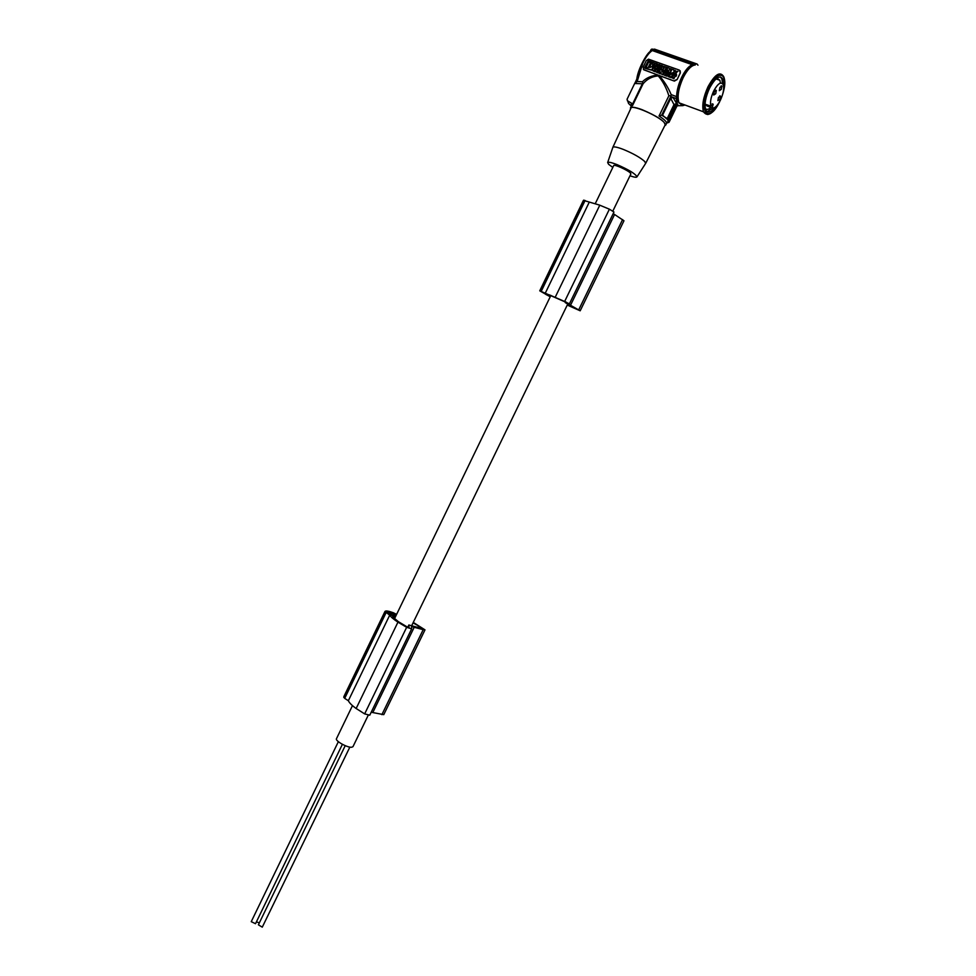 <?xml version="1.0" encoding="UTF-8"?>
<svg xmlns="http://www.w3.org/2000/svg" width="976" height="976" viewBox="0 0 976 976"><rect width="100%" height="100%" fill="white"/><g stroke="black" fill="none" stroke-linecap="round" stroke-linejoin="round"><path stroke-width="1.46" d="M697.974 65.209L697.108 64.038L693.155 63.513L692.143 64.66L652.163 50.508L650.76 51.155L651.041 49.63L649.955 51.789M666.608 123.159L669.06 122.232L668.731 120.451L675.465 106.835L674.562 105.75L676.685 104.481L676.575 103.468L677.295 103.737L676.161 98.491L676.612 96.624C676.771 90.561 678.479 84.095 681.699 77.226C685.067 70.516 688.544 66.331 692.143 64.66M677.295 103.737L678.271 105.725L682.492 105.652M680.223 70.809L680.333 72.944L677.137 79.532L680.248 72.834L679.333 70.089L648.491 59.17L646.246 60.646L643.099 67.173L643.989 69.882L674.379 81.093L659.117 75.567C664.095 81.02 668.121 87.376 671.207 94.648L670.756 96.502L676.161 98.491M674.88 105.323L673.989 104.615L676.551 103.419L672.989 97.332L670.732 98.381L662.57 115.192L668.743 120.646M677.063 103.212L676.417 103.395L677.283 103.688M676.685 104.481L677.381 104.639M675.026 106.36L677.612 105.164L677.137 104.554M677.612 105.164L678.271 105.725M675.465 106.835L678.027 105.64M667.12 118.743L673.989 104.615L670.732 98.381M670.756 96.502L661.679 115.205L665.9 117.754C668.621 120.072 669.56 121.646 668.706 122.476M661.679 115.205L659.044 116.01C664.485 119.536 666.974 122.012 666.523 123.44L665.717 125.111C664.522 121 656.592 115.839 641.927 109.617C635.254 107.201 631.423 106.616 630.447 107.885L630.569 108.995M636.901 78.861L634.754 83.509L643.074 83.79C646.978 79.08 652.041 76.445 658.251 75.884C662.826 81.203 666.364 87.84 668.865 95.782L670.341 95.697M643.379 69.503L659.117 75.567M677.137 79.532L674.379 81.093M677.051 79.422L674.148 80.788M654.603 63.159L651.736 70.199L654.323 62.83L648.332 60.707L644.721 67.429L645.221 68.418L651.468 69.857M645.221 68.418L651.736 70.199M677.978 71.297L676.002 72.822L676.624 75.189L675.111 74.64L674.526 73.127L671.817 73.224L674.209 71.943L673.623 69.735L675.416 71.297L677.978 71.297L675.734 72.492L676.624 75.189M674.636 73.542L673.599 74.103L671.817 73.224M675.148 70.284L675.563 71.224M655.201 67.49L653.603 66.673L655.299 63.172L657.421 63.928L656.653 66.429L655.457 66.075L655.201 67.49L653.603 66.673M655.726 66.405L657.702 66.514M658.373 65.111L658.007 64.453M671.952 73.505L670.341 72.688L672.049 69.174L673.391 69.65M667.377 68.686L665.876 68.552M666.718 70.04L665.217 69.906M666.242 71.285L662.545 69.894L666.169 71.431M661.996 69.564L662.814 70.223M670.414 72.785L669.06 72.468L668.182 70.15L667.45 71.651L666.169 71.187L667.865 67.673L669.158 68.137L669.768 70.126L670.5 68.613L671.976 69.32M668.353 70.687L667.718 71.992L666.169 71.187M669.158 68.137L669.865 69.918M661.521 68.466L660.984 69.564L659.434 68.771L660.069 67.466L658.934 67.063L658.312 68.369L657.031 67.905L658.727 64.404L660.008 64.855L659.41 66.087L660.532 66.49L661.13 65.258L662.411 65.721L662.35 66.746M660.984 69.564L659.434 68.771M659.971 67.673L659.203 67.405L658.58 68.698L657.031 67.905M660.008 64.855L659.776 66.222M664.741 72.395L663.961 71.87L664.4 70.967L667.438 72.065L667.303 73.212M666.388 72.98L667.242 73.273L666.388 72.98L665.437 74.932M665.168 75.506L663.57 74.798L664.839 72.187L663.961 71.87M666.632 76.14L665.022 75.323L668.231 72.346L669.573 72.834L669.646 77.226L668.121 75.713L665.022 75.323M668.096 75.933L667.157 75.603M664.119 72.065L662.814 74.762L661.264 73.969L662.545 74.432L664.241 70.919L662.96 70.455L662.228 71.956L661.63 69.967L662.326 71.748M660.813 72.517L660.191 73.81L658.641 73.017L659.922 73.481L660.654 71.98L661.264 73.969M655.909 71.858L657.665 72.761L658.995 72.297M659.788 70.65L659.3 69.54M655.872 69.455L656.201 68.259L656.214 69.113M655.738 69.284L654.994 68.93L654.042 70.296M655.421 70.76L654.701 71.358L655.421 70.65M652.92 70.809L654.969 71.699M676.014 76.457L676.197 75.213L676.014 76.457L675.136 76.14L673.867 78.751L672.318 77.958L673.586 75.335L672.049 74.847L671.988 76.689L672.793 76.945L672.049 77.629L672.537 76.616M673.489 75.542L672.318 75.176L671.366 76.531M670.768 77.616L672.049 77.629L670.219 77.055M648.735 61.781L645.978 67.49L648.052 67.82L650.455 62.818L648.735 61.781L646.039 67.515M650.26 65.063L649.845 64.318L649.674 65.441L650.26 65.063M650.626 63.696L649.077 66.905L649.967 67.503C652.993 66.368 653.493 64.794 651.468 62.757L650.663 64.087M650.504 62.659L649.003 62.122M650.321 64.697L649.479 65.404M649.308 67.417L650.931 64.428M652.456 63.562L651.626 63.086L650.894 64.038M676.368 74.859L674.843 74.31M655.457 66.075L654.933 67.149M655.86 65.221L656.592 64.526L655.86 65.221M656.531 64.745L656.238 65.355M671.683 73.176L670.341 72.688M667.145 69.174L666.047 68.21M667.413 68.625L667.608 67.576L663.656 66.27C661.35 67.149 660.972 68.357 662.545 69.894M665.778 67.869L667.218 68.381M666.486 70.528L665.12 69.223L666.754 69.979M665.913 71.102L666.291 70.296M666.95 68.942L666.559 69.747M663.485 67.466L663.387 69.015L663.485 67.466M664.29 67.783L663.168 68.967M668.792 72.139L670.341 72.932M671.793 69.076L670.085 72.602M660.715 69.235L662.411 65.721M665.12 75.591L666.12 72.651M663.57 74.798L664.863 75.262M666.998 72.968L667.438 72.065M669.646 77.226L668.048 76.409M669.573 72.834L669.39 76.897M667.56 74.591L668.206 74.823L668.316 73.822L667.56 74.591M661.63 69.967L660.337 69.516L658.641 73.017M657.092 68.698C654.859 70.321 654.957 71.565 657.397 72.431C660.057 71.028 660.105 69.772 657.543 68.649L657.092 68.698M657.238 69.869L657.263 71.346L657.238 69.869M658.153 70.113L657.043 71.297M655.713 69.259L654.725 68.601L655.177 70.357M656.201 68.259L654.554 67.551C651.797 69.15 651.834 70.418 654.701 71.358M676.197 75.213L671.866 73.773C669.695 74.505 669.243 75.677 670.512 77.275M673.867 78.751L672.318 77.958M675.136 76.14L673.611 78.422M675.758 76.116L674.88 75.799M657.836 75.103C651.431 75.64 646.295 77.86 642.44 81.764L637.157 81.508L642.806 63.245C645.783 57.206 648.723 53.143 651.639 51.033L650.528 51.362C647.271 52.301 637.243 69.991 636.718 80.13L636.864 79.654C639.353 67.149 643.818 57.877 650.284 51.85M634.754 83.509L637.157 81.508L636.73 80.166L634.864 83.07L627.043 99.296L628.715 103.602L631.313 106.103M642.44 81.764L642.855 83.338M632.558 105.567L632.021 103.798L631.265 106.213L632.558 105.567L643.074 83.79M628.251 102.834L628.715 103.602M654.518 49.117L697.108 64.038M694.412 63.355L654.908 49.398L651.663 49.142L651.639 51.033M652.432 49.117L693.155 63.513M631.472 105.701L631.289 103.066L627.312 100.687M631.289 103.066L632.07 103.724M637.304 80.752L636.718 80.13M651.663 49.142L651.041 49.63M664.79 125.684L665.717 125.111M630.947 108.19L630.972 108.129C631.765 104.249 659.3 116.229 664.314 122.671L665.205 124.855L645.673 163.37L644.709 161.479C640.28 157.514 633.143 153.488 623.322 149.413C617.296 147.108 613.806 146.412 612.879 147.291L612.782 147.559M612.806 167.421L608.621 164.322L607.658 162.528C608.463 161.809 611.549 162.48 616.917 164.566C628.837 169.751 635.522 173.85 636.986 176.839C636.547 177.62 634.217 177.266 629.971 175.79M612.867 211.036L630.874 173.948L630.337 172.972C627.605 170.068 613.928 163.98 613.697 165.566L595.299 203.594M675.599 106.567L676.746 106.396L676.746 105.591M674.562 105.75L668.011 119.231M712.163 107.848L706.978 105.957L705.733 104.408L710.87 106.152C709.918 102.309 710.857 97.258 713.712 90.975C717.885 83.424 721.057 81.35 723.228 84.741C724.277 88.584 723.338 93.708 720.434 100.101C717.384 105.933 714.627 108.519 712.163 107.848L713.2 104.286L712.224 103.81M714.298 91.768L716.323 90.451L715.737 93.72L713.712 95.038L714.298 91.768M719.898 87.413L721.911 86.095L721.313 89.365L719.312 90.67L719.898 87.413M718.458 97.417L720.459 96.099L719.861 99.32L717.872 100.638L718.458 97.417M713.114 104.139L710.87 106.152M706.978 105.957L707.588 104.957M723.558 86.022L723.021 79.324C719.946 74.542 715.469 77.458 709.589 88.096C705.502 97.136 704.208 104.334 705.697 109.678C707.698 113.619 710.992 112.679 715.591 106.86M722.521 83.582L721.862 78.91L720.386 76.909M720.447 83.119L719.885 80.276L716.945 78.141M567.324 304.927L577.78 309.624L565.58 302.804L566.519 302.304L549.281 294.825L550.598 296.009M417.996 627.263L418.631 625.982L422.657 628.715L408.846 624.994L409.054 627.775L408.017 627.434L398.476 621.736L393.279 617.442L392.681 616.576L395.439 616.808M368.196 715.31L352.995 746.64L351.738 747.238C347.456 747.86 334.939 740.833 336.476 738.698L352.47 705.624M349.847 747.116L262.276 927.151L258.396 924.821L345.223 745.664M342.393 744.322L255.517 923.711L251.247 921.673L338.355 741.675M259.36 922.845L256.395 921.881M411.945 625.262L413.055 622.859M418.631 625.982L413.092 622.883M413.275 622.407L424.999 629.862L383.763 714.652L371.185 712.248M396.622 614.368L393.157 612.672C388.375 610.976 385.654 610.561 384.971 611.452L343.857 696.644L344.699 698.377L348.359 700.719C349.286 702.793 351.799 705.331 355.886 708.332L364.658 713.895L369.758 715.201L411.604 628.934M387.252 612.464L391.669 615.319L395.975 615.685M393.901 615.514L394.682 613.892L396.366 614.892M394.682 613.892L387.265 612.452M424.999 629.862L423.194 629.679L381.872 714.664M384.971 611.452L389.705 615.148C390.803 616.905 393.462 619.174 397.683 621.98L406.65 627.3L411.665 628.861L411.543 626.568L423.194 629.679M414.434 626.787L372.978 712.175M348.359 700.719L389.705 615.148M343.796 697.425L385.008 612.062M343.845 697.547L385.056 612.172M356.142 708.515L397.952 622.151M391.01 615.124L392.096 612.879M407.736 627.3L408.846 624.994M550.427 296.362L542.851 292.178L545.974 294.496L546.316 293.776M545.974 294.496L550.305 296.619M613.209 213.585L623.969 220.759L580.183 310.795L567.251 305.073M580.183 310.795L568.117 303.89L569.423 303.804L613.965 212.036L609.39 209.193L599.484 205.07L583.428 200.348L539.752 290.824L569.423 303.804L613.965 212.036M550.22 296.789L539.752 290.824M540.192 290.824L583.965 200.129M540.094 290.799L583.855 200.129M545.328 293.081L589.248 202.191M555.344 296.985L599.789 205.192M614.477 214.696L570.448 305.403M565.226 302.572L565.58 301.828M567.361 304.951L567.739 304.183M707.149 111.679L713.188 108.031M705.367 108.592C706.746 109.922 708.613 109.519 710.967 107.409M676.99 105.53L676.807 104.481M668.865 95.782L659.044 116.01M642.391 83.704L632.424 104.359M676.612 96.624L671.207 94.648M692.289 65.941C683.932 69.015 674.379 94.733 678.723 102.199M679.064 102.822L683.359 104.408M695.315 64.941C691.337 65.38 687.275 69.662 683.115 77.787C678.442 88.243 677.051 96.563 678.942 102.785L682.761 105.652L684.969 105.005M722.63 94.404C725.095 86.583 725.436 80.63 723.631 76.543C720.068 70.98 714.859 74.383 708.015 86.742C703.269 97.271 701.768 105.628 703.501 111.825L707.832 114.558M723.045 92.83C729.206 73.163 718.007 68.186 709.04 87.352C697.254 110.898 708.698 125.123 719.629 101.663L719.751 101.419M364.658 713.895L406.65 627.3M344.699 698.377L385.959 612.916M392.633 615.405L393.609 613.392M547.39 295.264L547.707 294.618M541.277 291.251L585.112 200.47M622.59 219.6L578.707 309.856M564.75 301.255L609.39 209.193M607.658 162.528L612.879 147.291M666.523 123.44L667.962 121.366C668.731 121.256 668.035 120.06 665.9 117.754L666.01 117.754M676.734 106.433L669.06 122.232M705.733 104.408L705.062 104.164M721.911 86.095L721.154 85.827M716.323 90.451L715.554 90.182M720.459 96.099L719.702 95.831M694.351 65.05C685.628 64.855 673.477 95.099 678.942 102.785L703.501 111.825C707.624 117.303 713.017 113.948 719.666 101.76M721.862 78.91L723.021 79.324M716.006 78.897L719.885 80.276M567.69 304.158L411.896 625.25M369.758 715.201L411.665 628.861M636.986 176.839L645.697 163.309M550.891 295.399L394.524 618.699M712.114 103.895L713.2 104.286M631.265 106.213L630.447 107.885M612.843 147.352L630.972 108.129"/></g></svg>
